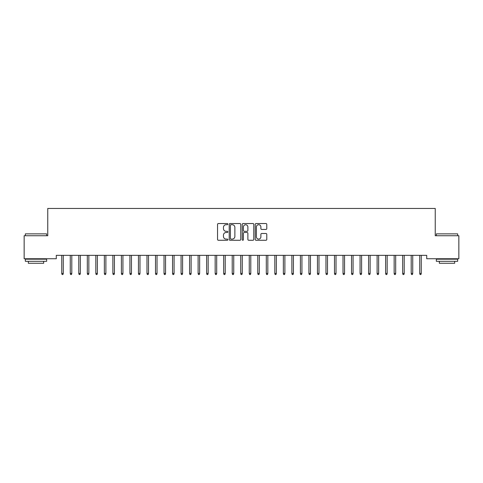 <?xml version="1.0" encoding="UTF-8"?>
<svg xmlns="http://www.w3.org/2000/svg" width="483" height="483" viewBox="0 0 483 483"><rect width="100%" height="100%" fill="white"/><g stroke="black" fill="none" stroke-linecap="round" stroke-linejoin="round"><path stroke-width="0.72" d="M227.861 224.124A0.586 0.586 0 0 0 227.276 223.538L218.388 223.538A0.839 0.839 0 0 0 217.549 224.372L217.549 239.435A0.839 0.839 0 0 0 218.388 240.268L227.276 240.268A0.586 0.586 0 0 0 227.861 239.683A0.586 0.586 0 0 0 227.276 239.097L226.129 239.097A2.675 2.675 0 0 1 223.448 236.422L223.448 235.167A2.675 2.675 0 0 1 226.129 232.486L227.276 232.486A0.586 0.586 0 0 0 227.861 231.9A0.586 0.586 0 0 0 227.276 231.315L226.129 231.315A2.675 2.675 0 0 1 223.448 228.64L223.448 227.384A2.675 2.675 0 0 1 226.129 224.71L227.276 224.71A0.586 0.586 0 0 0 227.861 224.124M265.952 229.437A0.839 0.839 0 0 0 266.785 228.598L266.785 224.372A0.839 0.839 0 0 0 265.952 223.538L256.081 223.538A0.839 0.839 0 0 0 255.241 224.372L255.241 239.435A0.839 0.839 0 0 0 256.081 240.268L265.952 240.268A0.839 0.839 0 0 0 266.785 239.435L266.785 234.327A0.839 0.839 0 0 0 265.952 233.494L261.726 233.494A0.839 0.839 0 0 0 260.886 234.327L260.886 236.857A2.24 2.24 0 0 1 258.653 239.097A2.24 2.24 0 0 1 256.413 236.857L256.413 226.944A2.24 2.24 0 0 1 258.653 224.71A2.24 2.24 0 0 1 260.886 226.944L260.886 228.598A0.839 0.839 0 0 0 261.726 229.437L265.952 229.437M426.718 255.344L56.282 255.344L56.282 258.749L24.15 258.749L24.15 235.74L47.763 235.74L47.763 208.463L435.237 208.463L435.237 235.74L458.85 235.74L458.85 258.749L426.718 258.749L426.718 255.344M240.769 224.372A0.839 0.839 0 0 0 239.93 223.538L230.059 223.538A0.839 0.839 0 0 0 229.22 224.372L229.22 239.435A0.839 0.839 0 0 0 230.059 240.268L239.93 240.268A0.839 0.839 0 0 0 240.769 239.435L240.769 224.372M243.07 223.538L252.941 223.538A0.839 0.839 0 0 1 253.78 224.372L253.78 239.435A0.839 0.839 0 0 1 252.941 240.268L248.715 240.268A0.839 0.839 0 0 1 247.882 239.435L247.882 233.325A0.839 0.839 0 0 0 247.042 232.486L244.241 232.486A0.839 0.839 0 0 0 243.402 233.325L243.402 239.683A0.586 0.586 0 0 1 242.816 240.268A0.586 0.586 0 0 1 242.231 239.683L242.231 224.372A0.839 0.839 0 0 1 243.07 223.538M230.977 224.71A0.586 0.586 0 0 0 230.391 225.295L230.391 238.511A0.586 0.586 0 0 0 230.977 239.097L232.19 239.097A2.675 2.675 0 0 0 234.871 236.422L234.871 227.384A2.675 2.675 0 0 0 232.19 224.71L230.977 224.71M247.882 226.986A2.24 2.24 0 0 0 245.642 224.752A2.24 2.24 0 0 0 243.402 226.986L243.402 230.482A0.839 0.839 0 0 0 244.241 231.315L247.042 231.315A0.839 0.839 0 0 0 247.882 230.482L247.882 226.986M63.273 273.426L62.935 274.537L62.078 274.537L61.739 273.426L63.273 273.426L63.273 255.344M61.739 273.426L61.739 255.344M71.798 273.426L71.454 274.537L70.603 274.537L70.264 273.426L71.798 273.426L71.798 255.344M70.264 273.426L70.264 255.344M80.323 273.426L79.979 274.537L79.127 274.537L78.783 273.426L80.323 273.426L80.323 255.344M78.783 273.426L78.783 255.344M25.345 233.863L46.652 233.863L25.345 233.863L25.345 235.74M46.652 261.309L25.345 261.309L25.345 259.178L46.652 259.178L46.652 261.309M43.669 261.309L43.669 263.271L28.328 263.271L28.328 261.309M436.348 233.863L457.655 233.863L436.348 233.863L436.348 235.74M457.655 261.309L436.348 261.309L436.348 259.178L457.655 259.178L457.655 261.309M454.672 261.309L454.672 263.271L439.331 263.271L439.331 261.309M88.842 273.426L88.504 274.537L87.652 274.537L87.308 273.426L88.842 273.426L88.842 255.344M87.308 273.426L87.308 255.344M97.367 273.426L97.029 274.537L96.171 274.537L95.833 273.426L97.367 273.426L97.367 255.344M95.833 273.426L95.833 255.344M105.892 273.426L105.548 274.537L104.696 274.537L104.358 273.426L105.892 273.426L105.892 255.344M104.358 273.426L104.358 255.344M114.417 273.426L114.073 274.537L113.221 274.537L112.877 273.426L114.417 273.426L114.417 255.344M112.877 273.426L112.877 255.344M122.936 273.426L122.597 274.537L121.746 274.537L121.402 273.426L122.936 273.426L122.936 255.344M121.402 273.426L121.402 255.344M131.461 273.426L131.122 274.537L130.265 274.537L129.927 273.426L131.461 273.426L131.461 255.344M129.927 273.426L129.927 255.344M139.985 273.426L139.641 274.537L138.79 274.537L138.452 273.426L139.985 273.426L139.985 255.344M138.452 273.426L138.452 255.344M148.51 273.426L148.166 274.537L147.315 274.537L146.977 273.426L148.51 273.426L148.51 255.344M146.977 273.426L146.977 255.344M157.029 273.426L156.691 274.537L155.84 274.537L155.496 273.426L157.029 273.426L157.029 255.344M155.496 273.426L155.496 255.344M165.554 273.426L165.216 274.537L164.365 274.537L164.021 273.426L165.554 273.426L165.554 255.344M164.021 273.426L164.021 255.344M174.079 273.426L173.735 274.537L172.884 274.537L172.546 273.426L174.079 273.426L174.079 255.344M172.546 273.426L172.546 255.344M182.604 273.426L182.26 274.537L181.409 274.537L181.071 273.426L182.604 273.426L182.604 255.344M181.071 273.426L181.071 255.344M191.123 273.426L190.785 274.537L189.934 274.537L189.59 273.426L191.123 273.426L191.123 255.344M189.59 273.426L189.59 255.344M199.648 273.426L199.31 274.537L198.459 274.537L198.115 273.426L199.648 273.426L199.648 255.344M198.115 273.426L198.115 255.344M208.173 273.426L207.835 274.537L206.978 274.537L206.639 273.426L208.173 273.426L208.173 255.344M206.639 273.426L206.639 255.344M216.698 273.426L216.354 274.537L215.503 274.537L215.164 273.426L216.698 273.426L216.698 255.344M215.164 273.426L215.164 255.344M225.223 273.426L224.879 274.537L224.027 274.537L223.683 273.426L225.223 273.426L225.223 255.344M223.683 273.426L223.683 255.344M233.742 273.426L233.404 274.537L232.552 274.537L232.208 273.426L233.742 273.426L233.742 255.344M232.208 273.426L232.208 255.344M242.267 273.426L241.929 274.537L241.071 274.537L240.733 273.426L242.267 273.426L242.267 255.344M240.733 273.426L240.733 255.344M250.792 273.426L250.448 274.537L249.596 274.537L249.258 273.426L250.792 273.426L250.792 255.344M249.258 273.426L249.258 255.344M259.317 273.426L258.973 274.537L258.121 274.537L257.777 273.426L259.317 273.426L259.317 255.344M257.777 273.426L257.777 255.344M267.836 273.426L267.497 274.537L266.646 274.537L266.302 273.426L267.836 273.426L267.836 255.344M266.302 273.426L266.302 255.344M276.361 273.426L276.022 274.537L275.165 274.537L274.827 273.426L276.361 273.426L276.361 255.344M274.827 273.426L274.827 255.344M284.885 273.426L284.541 274.537L283.69 274.537L283.352 273.426L284.885 273.426L284.885 255.344M283.352 273.426L283.352 255.344M293.41 273.426L293.066 274.537L292.215 274.537L291.877 273.426L293.41 273.426L293.41 255.344M291.877 273.426L291.877 255.344M301.929 273.426L301.591 274.537L300.74 274.537L300.396 273.426L301.929 273.426L301.929 255.344M300.396 273.426L300.396 255.344M310.454 273.426L310.116 274.537L309.265 274.537L308.921 273.426L310.454 273.426L310.454 255.344M308.921 273.426L308.921 255.344M318.979 273.426L318.635 274.537L317.784 274.537L317.446 273.426L318.979 273.426L318.979 255.344M317.446 273.426L317.446 255.344M327.504 273.426L327.16 274.537L326.309 274.537L325.971 273.426L327.504 273.426L327.504 255.344M325.971 273.426L325.971 255.344M336.023 273.426L335.685 274.537L334.834 274.537L334.49 273.426L336.023 273.426L336.023 255.344M334.49 273.426L334.49 255.344M344.548 273.426L344.21 274.537L343.359 274.537L343.015 273.426L344.548 273.426L344.548 255.344M343.015 273.426L343.015 255.344M353.073 273.426L352.735 274.537L351.878 274.537L351.539 273.426L353.073 273.426L353.073 255.344M351.539 273.426L351.539 255.344M361.598 273.426L361.254 274.537L360.403 274.537L360.064 273.426L361.598 273.426L361.598 255.344M360.064 273.426L360.064 255.344M370.123 273.426L369.779 274.537L368.927 274.537L368.583 273.426L370.123 273.426L370.123 255.344M368.583 273.426L368.583 255.344M378.642 273.426L378.304 274.537L377.452 274.537L377.108 273.426L378.642 273.426L378.642 255.344M377.108 273.426L377.108 255.344M387.167 273.426L386.829 274.537L385.971 274.537L385.633 273.426L387.167 273.426L387.167 255.344M385.633 273.426L385.633 255.344M395.692 273.426L395.348 274.537L394.496 274.537L394.158 273.426L395.692 273.426L395.692 255.344M394.158 273.426L394.158 255.344M404.217 273.426L403.873 274.537L403.021 274.537L402.677 273.426L404.217 273.426L404.217 255.344M402.677 273.426L402.677 255.344M412.736 273.426L412.397 274.537L411.546 274.537L411.202 273.426L412.736 273.426L412.736 255.344M411.202 273.426L411.202 255.344M421.261 273.426L420.922 274.537L420.065 274.537L419.727 273.426L421.261 273.426L421.261 255.344M419.727 273.426L419.727 255.344M46.652 235.74L46.652 233.863M41.792 259.178L41.792 258.749M30.2 259.178L30.2 258.749M457.655 235.74L457.655 233.863M452.8 259.178L452.8 258.749M441.208 259.178L441.208 258.749"/></g></svg>
